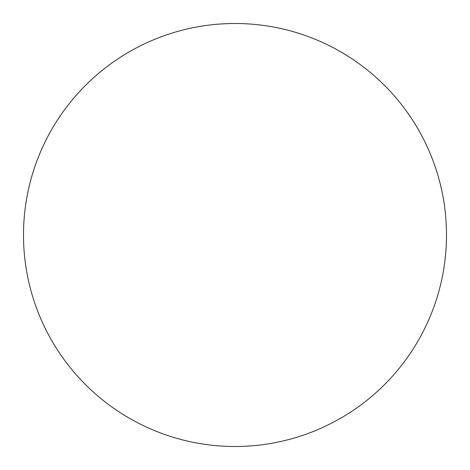 <?xml version="1.0" encoding="UTF-8"?>
<svg xmlns="http://www.w3.org/2000/svg" width="470" height="470" viewBox="0 0 470 470"><rect width="100%" height="100%" fill="white"/><g stroke="black" fill="none" stroke-linecap="round" stroke-linejoin="round"><path stroke-width="0.7" d="M23.5 235A211.5 211.5 0 0 1 235 23.5A211.5 211.5 0 0 1 446.5 235A211.5 211.5 0 0 1 235 446.5A211.5 211.5 0 0 1 23.5 235"/></g></svg>
